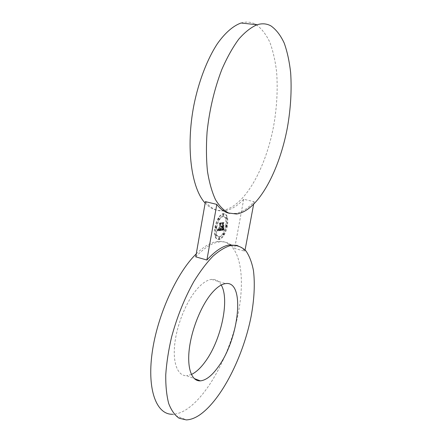 <?xml version="1.0" encoding="UTF-8"?>
<svg xmlns="http://www.w3.org/2000/svg" width="442" height="442" viewBox="0 0 442 442"><rect width="100%" height="100%" fill="white"/><g stroke="black" fill="none" stroke-linecap="round" stroke-linejoin="round"><path stroke-width="0.33" stroke-dasharray="2.21 1.66" d="M221.227 285.035C218.906 280.919 215.679 279.04 211.541 279.41C207.044 279.935 202.154 283.228 196.872 289.278C186.375 301.427 176.888 324.566 174.756 343.998C172.579 363.462 177.883 376.136 186.612 375.694L194.182 378.545M196.248 253.874C203.502 246.813 210.215 242.73 216.392 241.619L217.243 241.476C222.099 240.857 226.293 241.973 229.823 244.829M229.917 244.907C243.459 256.426 244.675 290.775 235.348 325.997C226.011 361.213 206.287 396.634 186.17 409.629C181.413 412.635 176.861 414.176 172.518 414.253L186.309 419.9M191.397 374.479L186.612 375.694M195.729 256.835C203.828 248.26 211.304 243.349 218.16 242.094L219.011 241.956C223.497 241.365 227.415 242.282 230.774 244.713M231.569 245.321L234.625 248.443L244.84 251.222C242.675 248.382 240.105 246.443 237.127 245.404M256.272 24.669C261.642 28.631 266.178 34.526 269.88 42.355C273.057 51.057 275.3 60.908 276.615 71.908C277.891 89.196 276.919 107.135 273.692 125.721C265.786 168.258 244.885 206.204 223.387 210.259L222 210.436C215.884 211.033 210.27 208.591 205.154 203.105M241.067 23.006C246.282 21.487 251.095 21.896 255.493 24.238M205.414 201.624C210.878 208.475 217.005 211.558 223.79 210.878L225.171 210.701C231.475 209.541 237.652 205.723 243.713 199.254L254.122 201.701C248.172 208.254 242.122 212.143 235.978 213.364L229.73 213.375M254.122 201.701L253.597 204.486M245.078 249.945L244.84 251.222M243.713 199.254L234.625 248.443M226.868 225.718C225.105 233.586 222.326 238.188 218.53 239.531C215.039 239.315 213.812 235.277 214.84 227.409C216.624 219.486 219.387 214.856 223.138 213.525C226.713 213.779 227.956 217.845 226.868 225.718M225.635 225.895C224.243 232.094 222.055 235.724 219.066 236.779C216.309 236.608 215.342 233.426 216.16 227.221C217.563 220.983 219.74 217.342 222.702 216.293C225.508 216.486 226.486 219.691 225.635 225.895M222.343 226.166L222.779 223.74L223.464 222.448L221.862 222.801L223.287 222.619L222.249 226.326L222.906 226.31L223.343 223.884L224.022 222.591L222.425 222.945L223.851 222.762L222.812 226.47L223.437 226.238L222.906 226.31M223.475 225.293L222.95 227.823L223.475 225.293L224.033 225.437L223.591 227.873L224.033 225.437M223.431 229.442L223.249 228.05L223.403 229.718L223.989 229.586L223.873 228.105L223.989 229.586M223.21 229.989L223.094 228.365L222.486 229.497L221.47 229.796L221.945 227.149L221.685 229.459L222.873 228.724L221.779 229.299L222.171 227.116L222.564 227.061L222.807 227.956L223.238 225.591L222.63 226.586L222.033 226.674L223.017 223.033L221.735 223.204L222.028 223.884L221.586 226.326L221.221 226.171L221.508 226.746L221.05 226.492L221.425 227.221L220.508 230.398L223.768 230.133L223.652 228.508L222.995 229.685L222.028 229.945L222.508 227.293L222.243 229.608L223.431 228.868L222.337 229.442L222.735 227.26L223.127 227.205L223.37 228.1L223.796 225.735L223.188 226.735L222.597 226.818L223.58 223.177L222.298 223.348L222.591 224.028L222.149 226.47L221.785 226.315L222.072 226.89L221.613 226.635L221.989 227.37L221.066 230.547L223.768 230.133M219.901 229.332L219.315 229.63L220.343 223.895L220.956 222.768L219.514 223.105L220.785 222.939L220.271 223.862L219.204 229.807L219.95 229.271L220.464 229.481L219.95 229.779L220.912 224.044L221.519 222.912L220.083 223.249L221.348 223.088L220.84 224.006L219.768 229.95L220.453 229.564L220.414 228.453L220.414 230.144L220.436 229.569L221 229.718L220.978 228.597L221 229.718M220.26 230.359L220.193 228.774L219.68 229.895L219.05 230.122L220.552 223.276L219.343 223.437L219.591 224.055L218.569 229.746L218.05 229.647L217.972 228.818L217.983 229.774L218.492 230.172L217.807 230.072L217.801 229.028L217.094 230.862L220.823 230.503L220.757 228.917L220.282 229.995L219.613 230.271L221.116 223.425L219.906 223.58L220.16 224.204L219.138 229.89L218.657 229.857L218.519 229.094L218.552 229.923L219.061 230.321L218.376 230.221L218.37 229.177L217.663 231.011L220.823 230.503M215.127 227.37L215.641 226.514L215.878 227.265L215.359 228.116L215.127 227.37M218.243 218.801L218.751 217.956L218.989 218.713L218.481 219.552L218.243 218.801M215.26 235.448L215.773 234.591L216.005 235.326L215.486 236.183L215.26 235.448M226.553 217.834L226.061 218.657L225.84 217.917L226.332 217.094L226.553 217.834M223.431 214.851L222.934 215.679L222.702 214.928L223.199 214.099L223.431 214.851M223.608 234.072L223.105 234.912L222.895 234.194L223.392 233.354L223.608 234.072M226.602 225.757L226.111 226.58L225.901 225.856L226.392 225.033L226.602 225.757M219.238 238.078L218.729 238.929L218.508 238.205L219.022 237.36L219.238 238.078M220.508 230.398L221.066 230.547M220.994 229.613L221.553 229.763M221.425 227.221L221.989 227.37M221.354 227.216L221.912 227.359M221.287 227.188L221.845 227.337M221.227 227.149L221.79 227.298M221.177 227.1L221.74 227.243M221.138 227.033L221.702 227.177M221.105 226.956L221.669 227.1M221.077 226.857L221.641 227.006M221.061 226.752L221.624 226.895M221.05 226.624L221.613 226.774M221.05 226.492L221.613 226.635M221.088 226.398L221.646 226.542M221.105 226.475L221.669 226.619M221.133 226.542L221.696 226.685M221.16 226.602L221.724 226.746M221.188 226.652L221.751 226.796M221.221 226.691L221.785 226.84M221.26 226.724L221.818 226.873M221.298 226.752L221.856 226.895M221.337 226.763L221.901 226.912M221.381 226.768L221.945 226.917M221.431 226.768L221.995 226.912M221.47 226.757L222.033 226.906M221.508 226.746L222.072 226.89M221.558 226.481L222.122 226.624M221.508 226.481L222.072 226.63M221.464 226.481L222.028 226.624M221.425 226.464L221.983 226.613M221.381 226.448L221.945 226.591M221.348 226.42L221.912 226.564M221.315 226.387L221.878 226.531M221.287 226.343L221.851 226.492M221.26 226.293L221.823 226.442M221.238 226.238L221.801 226.381M221.221 226.171L221.785 226.315M221.293 226.044L221.856 226.193M221.309 226.105L221.873 226.249M221.332 226.155L221.895 226.304M221.359 226.199L221.923 226.348M221.381 226.238L221.945 226.387M221.414 226.271L221.972 226.415M221.442 226.293L222.006 226.442M221.475 226.315L222.039 226.459M221.508 226.326L222.072 226.47M221.547 226.326L222.111 226.475M221.586 226.326L222.149 226.47M222.028 223.884L222.591 224.028M221.735 223.204L222.298 223.348M223.017 223.033L223.58 223.177M222.547 223.818L223.111 223.961M222.033 226.674L222.597 226.818M222.63 226.586L223.188 226.735M223.238 225.591L223.796 225.735M222.807 227.956L223.37 228.1M222.564 227.061L223.127 227.205M222.171 227.116L222.735 227.26M221.779 229.299L222.337 229.442M221.84 229.299L222.398 229.448M221.901 229.299L222.459 229.442M221.956 229.293L223.088 229.597M222.006 229.293L222.564 229.437M222.05 229.287L222.613 229.431M222.111 229.276L222.674 229.42M222.171 229.265L222.729 229.409M222.227 229.249L222.785 229.398M222.276 229.238L222.84 229.381M222.326 229.221L222.884 229.365M222.376 229.205L222.934 229.348M222.414 229.188L222.978 229.332M222.459 229.166L223.017 229.315M222.53 229.122L223.088 229.271M222.597 229.072L223.155 229.216M222.663 229.006L223.221 229.149M222.729 228.923L223.293 229.072M222.801 228.829L223.359 228.978M222.873 228.724L223.431 228.868M222.818 228.84L223.381 228.989M222.762 228.95L223.32 229.094M222.702 229.044L223.26 229.194M222.63 229.133L223.193 229.276M222.558 229.205L223.674 229.497M222.475 229.271L223.039 229.415M222.392 229.326L222.95 229.47M222.298 229.37L222.862 229.514M222.204 229.398L222.762 229.547M222.099 229.42L222.657 229.569M221.89 229.448L222.448 229.591M221.823 229.453L222.381 229.597M221.685 229.459L222.243 229.608M222.105 227.127L222.669 227.271M221.945 227.149L222.508 227.293M221.47 229.796L222.028 229.945M221.569 229.774L222.127 229.923M221.823 229.73L222.381 229.879M221.967 229.713L222.53 229.862M222.044 229.702L222.608 229.846M222.122 229.685L222.68 229.829M222.188 229.663L222.751 229.807M222.254 229.636L222.818 229.785M222.32 229.608L222.878 229.752M222.376 229.575L222.939 229.718M222.431 229.536L222.995 229.685M222.486 229.497L223.044 229.641M222.575 229.404L223.133 229.553M222.619 229.348L223.177 229.497M222.663 229.282L223.221 229.431M222.707 229.205L223.265 229.354M222.757 229.116L223.315 229.265M222.807 229.017L223.365 229.166M222.862 228.912L223.42 229.055M222.917 228.79L223.475 228.934M222.972 228.658L223.53 228.801M223.033 228.514L223.591 228.663M223.094 228.365L223.652 228.508M223.094 228.879L223.652 229.022M223.1 228.962L223.658 229.111M223.1 229.044L223.658 229.188M223.105 229.116L223.663 229.26M223.111 229.243L223.669 229.387M223.133 229.464L223.691 229.613M223.138 229.531L223.696 229.674M223.149 229.597L223.707 229.741M223.16 229.669L223.718 229.812M222.878 226.089L223.437 226.238M222.774 226.254L223.337 226.398M222.249 226.326L222.812 226.47M222.729 223.68L223.293 223.823M223.287 222.619L223.851 222.762M221.862 222.801L222.425 222.945M221.95 222.641L222.514 222.785M223.464 222.448L224.022 222.591M222.779 223.74L223.343 223.884M220.497 230.055L221.055 230.199M220.414 230.144L220.978 230.288M220.398 230.05L220.961 230.194M220.475 229.95L221.039 230.1M220.381 229.939L220.945 230.089M220.365 229.818L220.928 229.967M220.354 229.68L220.917 229.829M220.348 229.531L220.906 229.68M220.337 229.365L220.901 229.514M220.331 229.188L220.895 229.332M220.331 228.995L220.895 229.138M220.331 228.785L220.895 228.934M220.337 228.514L220.901 228.658M220.414 228.453L220.978 228.597M220.414 228.669L220.972 228.818M220.414 228.879L220.978 229.022M220.414 229.072L220.978 229.216M220.42 229.249L220.983 229.398M220.431 229.415L220.989 229.564M220.447 229.713L221.011 229.857M220.464 229.84L221.022 229.984M223.033 227.729L223.591 227.873M222.95 227.823L223.508 227.967M223.392 225.387L223.95 225.53M219.95 229.271L220.464 229.481M219.928 229.326L220.514 229.42M219.889 229.42L220.492 229.47M219.84 229.503L220.403 229.647M219.796 229.569L220.359 229.718M219.746 229.625L220.309 229.774M219.696 229.669L220.26 229.812M219.641 229.702L220.199 229.851M219.569 229.735L220.133 229.884M219.53 229.746L220.094 229.895M219.486 229.763L220.05 229.906M219.442 229.774L220.005 229.917M219.392 229.779L219.956 229.928M219.343 229.79L219.906 229.934M219.204 229.807L219.768 229.95M220.271 223.862L220.84 224.006M220.785 222.939L221.348 223.088M219.514 223.105L220.083 223.249M219.602 222.945L220.171 223.088M220.956 222.768L221.519 222.912M220.343 223.895L220.912 224.044M219.315 229.63L219.878 229.779M219.354 229.63L219.917 229.779M219.387 229.63L219.95 229.779M219.425 229.63L219.989 229.774M219.481 229.619L220.044 229.763M219.536 229.602L220.099 229.746M219.586 229.58L220.149 229.724M219.641 229.553L220.204 229.696M219.691 229.52L220.254 229.663M219.746 229.481L220.309 229.625M219.796 229.437L220.359 229.586M219.851 229.387L220.414 229.536M223.47 229.613L224.028 229.763M223.403 229.718L223.961 229.862M223.365 229.558L223.923 229.702M223.326 229.398L223.89 229.542M223.298 229.232L223.856 229.376M223.276 229.067L223.834 229.216M223.254 228.901L223.812 229.044M223.243 228.735L223.801 228.879M223.238 228.564L223.796 228.713M223.232 228.392L223.79 228.542M223.238 228.221L223.796 228.37M223.249 228.05L223.807 228.194M223.315 227.962L223.873 228.105M223.309 228.116L223.867 228.26M223.309 228.276L223.867 228.42M223.309 228.437L223.867 228.58M223.32 228.597L223.879 228.741M223.332 228.763L223.89 228.906M223.348 228.928L223.906 229.072M223.37 229.094L223.928 229.243M223.398 229.265L223.956 229.415M220.265 230.437L220.829 230.58M217.094 230.862L217.663 231.011M217.177 230.658L217.74 230.807M217.254 230.464L217.823 230.613M217.331 230.271L217.895 230.42M217.403 230.083L217.967 230.232M217.47 229.895L218.039 230.044M217.536 229.713L218.105 229.862M217.602 229.536L218.166 229.685M217.657 229.365L218.226 229.514M217.718 229.199L218.282 229.348M217.801 229.028L218.37 229.177M217.779 229.166L218.348 229.315M217.762 229.299L218.331 229.442M217.751 229.415L218.32 229.564M217.746 229.531L218.309 229.68M217.74 229.63L218.895 229.928M217.74 229.73L218.309 229.873M217.746 229.812L218.315 229.962M217.757 229.89L218.32 230.039M217.768 229.962L218.337 230.105M217.784 230.017L218.354 230.166M217.807 230.072L218.376 230.221M217.834 230.116L218.403 230.265M217.867 230.155L218.436 230.304M217.906 230.188L218.47 230.337M217.945 230.216L218.514 230.365M217.994 230.232L218.558 230.381M218.044 230.249L218.608 230.392M218.099 230.254L218.668 230.398M218.166 230.254L218.729 230.398M218.232 230.243L218.796 230.392M218.282 230.238L218.845 230.381M218.331 230.227L218.895 230.37M218.381 230.21L218.95 230.359M218.436 230.194L219 230.337M218.492 230.172L219.061 230.321M218.514 229.895L219.077 230.044M218.354 229.928L218.917 230.072M218.293 229.934L218.862 230.078M218.243 229.934L218.807 230.083M218.193 229.928L218.757 230.078M218.144 229.917L218.713 230.067M218.105 229.901L218.668 230.05M218.066 229.879L218.635 230.022M218.039 229.846L218.602 229.995M218.005 229.812L218.575 229.962M217.983 229.774L218.552 229.923M217.95 229.674L218.514 229.823M217.939 229.613L218.503 229.763M217.928 229.542L218.497 229.691M217.928 229.464L218.492 229.613M217.923 229.381L218.492 229.525M217.928 229.282L218.492 229.431M217.934 229.183L218.497 229.326M217.945 229.067L218.508 229.216M217.956 228.95L218.519 229.094M217.972 228.818L218.536 228.967M218.039 228.807L218.608 228.956M218.028 228.923L218.591 229.072M218.017 229.028L218.58 229.177M218.005 229.127L218.569 229.271M218 229.216L218.563 229.365M217.994 229.299L218.563 229.448M218 229.442L218.569 229.591M218.017 229.558L218.586 229.707M218.05 229.647L218.613 229.79M218.094 229.707L218.657 229.857M218.121 229.735L218.691 229.884M218.155 229.757L218.724 229.901M218.193 229.768L218.757 229.917M218.232 229.779L218.801 229.928M218.282 229.785L218.845 229.934M218.381 229.779L218.945 229.923M218.569 229.746L219.138 229.89M219.591 224.055L220.16 224.204M219.343 223.437L219.906 223.58M220.552 223.276L221.116 223.425M220.127 223.939L220.696 224.088M219.05 230.122L219.613 230.271M219.094 230.122L219.657 230.271M219.138 230.122L219.702 230.271M219.188 230.122L219.751 230.265M219.232 230.116L219.796 230.26M219.282 230.111L219.845 230.254M219.337 230.1L219.901 230.243M219.392 230.083L219.956 230.227M219.447 230.061L220.011 230.21M219.497 230.039L220.061 230.183M219.547 230.006L220.11 230.155M219.591 229.973L220.155 230.122M219.635 229.934L220.199 230.083M219.68 229.895L220.243 230.039M219.718 229.846L220.282 229.995M219.757 229.796L220.32 229.939M219.796 229.735L220.359 229.884M219.834 229.669L220.398 229.818M219.873 229.597L220.436 229.741M219.912 229.514L220.47 229.663M219.945 229.426L220.508 229.575M219.983 229.326L220.547 229.475M220.022 229.221L220.586 229.37M220.061 229.111L220.624 229.26M220.099 228.989L220.663 229.138M220.138 228.862L220.702 229.011M220.193 228.774L220.757 228.917M220.188 228.879L220.751 229.022M220.188 228.978L220.751 229.127M220.188 229.078L220.751 229.221M220.188 229.171L220.746 229.315M220.188 229.26L220.746 229.409M220.188 229.348L220.751 229.492M220.188 229.431L220.751 229.575M220.193 229.508L220.757 229.658M220.193 229.586L220.757 229.73M220.199 229.658L220.762 229.801M227.426 225.862C225.658 233.73 222.878 238.337 219.088 239.68C215.602 239.47 214.381 235.431 215.414 227.558C217.193 219.63 219.961 215 223.707 213.663C227.276 213.917 228.514 217.983 227.426 225.862M216.729 227.37C218.133 221.133 220.309 217.486 223.265 216.431C226.072 216.63 227.044 219.829 226.188 226.039C224.801 232.243 222.613 235.873 219.63 236.929C216.878 236.757 215.911 233.575 216.729 227.37M216.447 227.409L215.928 228.265L215.696 227.519L216.21 226.663L216.447 227.409M219.558 218.856L219.05 219.702L218.812 218.945L219.32 218.099L219.558 218.856M216.569 235.475L216.05 236.332L215.823 235.597L216.342 234.741L216.569 235.475M226.403 218.061L226.89 217.237L227.111 217.978L226.624 218.801L226.403 218.061M223.271 215.066L223.768 214.237L223.995 214.989L223.497 215.823L223.271 215.066M223.448 234.337L223.95 233.503L224.16 234.221L223.663 235.056L223.448 234.337M226.453 226L226.945 225.171L227.16 225.901L226.669 226.724L226.453 226M219.066 238.354L219.58 237.509L219.801 238.227L219.287 239.078L219.066 238.354M222.028 229.431L222.586 229.575M221.956 229.442L222.519 229.586M221.757 229.453L222.32 229.602M223.094 228.47L223.652 228.619M223.094 228.586L223.652 228.729M223.094 228.685L223.652 228.834M223.094 228.785L223.652 228.934M223.171 229.741L223.729 229.89M223.182 229.818L223.74 229.967M223.193 229.901L223.751 230.05M211.541 279.41L225.553 283.604M219.011 241.956L217.243 241.476M237.796 213.812L235.978 213.364M225.171 210.701L223.387 210.259M219.088 239.68L218.53 239.531M223.707 213.663L223.138 213.525M223.265 216.431L222.702 216.293M219.63 236.929L219.066 236.779M215.928 228.265L215.359 228.116M216.21 226.663L215.641 226.514M219.05 219.702L218.481 219.552M219.32 218.099L218.751 217.956M216.05 236.332L215.486 236.183M216.342 234.741L215.773 234.591M226.89 217.237L226.332 217.094M226.624 218.801L226.061 218.657M223.768 214.237L223.199 214.099M223.497 215.823L222.934 215.679M223.95 233.503L223.392 233.354M223.663 235.056L223.105 234.912M226.945 225.171L226.392 225.033M226.669 226.724L226.111 226.58M219.58 237.509L219.022 237.36M219.287 239.078L218.729 238.929"/><path stroke-width="0.66" d="M191.397 374.479C195.839 372.391 200.276 368.368 204.707 362.407C221.017 341.036 229.989 299.693 221.227 285.035M217.989 367.214C239.238 338.992 245.614 280.283 225.553 283.604C221.204 284.195 216.442 287.571 211.27 293.742C200.994 306.118 191.557 329.566 189.27 349.163C186.944 368.799 191.927 381.468 200.37 380.871C205.989 380.28 211.862 375.728 217.989 367.214M172.518 414.253C156.805 414.762 146.965 390.535 152.131 352.937C157.203 315.411 176.839 272.664 196.248 253.874M230.674 245.481L231.503 245.332C237.166 245.095 241.995 246.973 245.984 250.968C249.443 256.012 251.934 262.592 253.476 270.703C255.062 283.974 254.283 299.195 251.133 316.362C243.387 355.959 221.773 399.712 199.552 415.01C194.922 418.115 190.508 419.745 186.309 419.9L179.137 418.254C174.855 415.336 171.38 410.441 168.717 403.574C166.617 395.607 165.628 386.037 165.744 374.871C166.54 362.987 168.479 350.401 171.557 337.113C177.12 316.649 184.579 298.079 193.939 281.399C200.204 271.266 206.541 262.874 212.945 256.216C219.238 250.686 225.149 247.106 230.674 245.481M230.774 244.713L231.569 245.321M206.889 260.029L216.812 204.397L205.414 201.624L195.729 256.835L206.889 260.029C214.856 251.327 222.188 246.316 228.873 244.995L237.127 245.404M270.985 25.929C276.239 29.658 280.659 35.404 284.245 43.167C287.306 51.836 289.444 61.709 290.659 72.786C291.803 90.234 290.726 108.406 287.444 127.307C279.416 170.54 258.725 209.442 237.796 213.812L236.453 214.011L228.741 213.033C223.823 210.585 219.398 206.11 215.475 199.618C211.945 191.966 209.27 182.524 207.464 171.281C206.243 159.164 206.121 146.026 207.088 131.865C209.464 109.765 214.376 88.975 221.829 69.499C227.044 57.537 232.702 47.41 238.79 39.117C244.967 32.078 251.067 27.293 257.078 24.758C262.134 23.194 266.769 23.586 270.985 25.929M205.154 203.105C191.541 188.673 185.585 147.91 193.883 105.196C198.734 81.206 207.298 59.029 217.447 43.62C225.171 32.719 233.299 25.763 241.067 23.006L257.078 24.758M255.493 24.238L256.272 24.669M229.73 213.375C224.989 212.514 220.685 209.519 216.812 204.397M253.597 204.486L245.078 249.945M194.182 378.545L200.37 380.871M231.503 245.332L229.702 244.846"/></g></svg>
